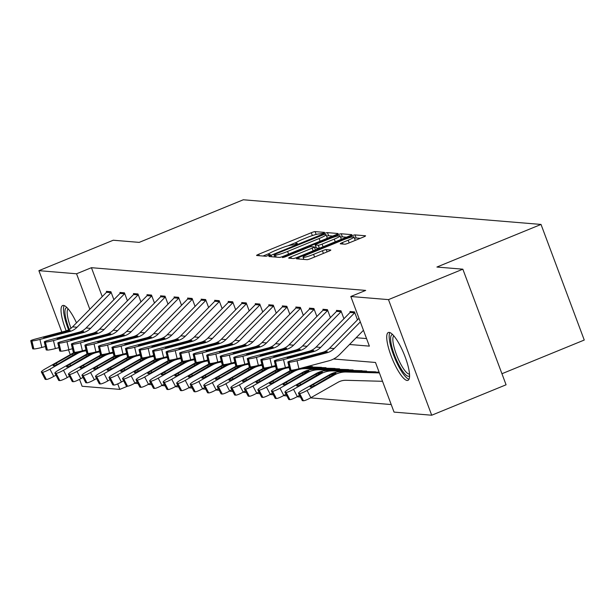 <?xml version="1.0" encoding="UTF-8"?>
<svg xmlns="http://www.w3.org/2000/svg" width="615" height="615" viewBox="0 0 615 615"><rect width="100%" height="100%" fill="white"/><g stroke="black" fill="none" stroke-linecap="round" stroke-linejoin="round"><path stroke-width="0.92" d="M323.083 233.27L324.512 232.385L315.103 231.609A3.252 0.392 -20.5 0 0 311.298 232.724L258.738 254.233A3.252 0.392 -20.5 0 0 256.578 255.448A3.252 0.392 -20.5 0 0 256.701 255.502L266.111 256.278L270.293 254.648L268.986 254.51A10.417 1.253 -20.5 0 1 268.571 254.333A10.417 1.253 -20.5 0 1 275.489 250.451L279.871 248.66A10.417 1.253 -20.5 0 1 292.048 245.07L295.93 244.386L297.445 243.532L296.138 243.394A10.417 1.253 -20.5 0 1 295.73 243.217A10.417 1.253 -20.5 0 1 302.649 239.335L307.023 237.544A10.417 1.253 -20.5 0 1 319.2 233.954L323.083 233.27M407.13 380.477A25.861 6.342 67.7 0 1 391.678 357.338A25.861 6.342 67.7 0 1 388.349 332.5A25.861 6.342 67.7 0 1 389.149 332.384A25.861 6.342 67.7 0 1 404.609 355.516A25.861 6.342 67.7 0 1 407.937 380.362A25.861 6.342 67.7 0 1 407.13 380.477M66.189 330.855A25.861 6.342 67.7 0 1 62.669 305.517A25.861 6.342 67.7 0 1 63.468 305.409A25.861 6.342 67.7 0 1 76.498 322.844M344.861 244.201A3.252 0.392 -20.5 0 0 348.667 243.079L363.411 237.044A3.252 0.392 -20.5 0 0 365.571 235.829A3.252 0.392 -20.5 0 0 365.441 235.776L354.993 234.907A3.252 0.392 -20.5 0 0 351.188 236.029L298.629 257.539A3.252 0.392 -20.5 0 0 296.468 258.754A3.252 0.392 -20.5 0 0 296.599 258.807L307.046 259.668A3.252 0.392 -20.5 0 0 310.852 258.546L328.664 251.258A3.252 0.392 -20.5 0 0 330.824 250.051A3.252 0.392 -20.5 0 0 330.701 249.99L326.227 249.621A3.252 0.392 -20.5 0 0 322.421 250.743L313.589 254.356A8.702 1.046 -20.5 0 1 303.064 257.208A8.702 1.046 -20.5 0 1 308.853 253.964L343.447 239.812A8.702 1.046 -20.5 0 1 353.971 236.96A8.702 1.046 -20.5 0 1 348.19 240.204L342.424 242.564A3.252 0.392 -20.5 0 0 340.256 243.771A3.252 0.392 -20.5 0 0 340.387 243.832L344.861 244.201M61.838 332.039L38.891 270.661L113.26 240.227L139.198 242.379L243.309 199.775L541.023 224.437L436.911 267.041L462.849 269.186L388.488 299.62L431.707 415.225L394.046 412.104L375.488 362.473L333.576 358.999M38.891 270.661L76.56 273.783L89.828 309.268M349.52 344.485L369.377 346.13L350.819 296.499L365.694 290.411L91.435 267.694L76.56 273.783M350.819 296.499L388.488 299.62M335.867 234.761A3.252 0.392 -20.5 0 0 338.035 233.546A3.252 0.392 -20.5 0 0 337.904 233.492L327.457 232.631A3.252 0.392 -20.5 0 0 323.651 233.754L271.092 255.256A3.252 0.392 -20.5 0 0 268.932 256.47A3.252 0.392 -20.5 0 0 269.055 256.524L279.51 257.393A3.252 0.392 -20.5 0 0 283.315 256.271L335.867 234.761M341.225 233.769L351.672 234.638A3.252 0.392 -20.5 0 1 351.803 234.692A3.252 0.392 -20.5 0 1 349.635 235.906L297.083 257.408A3.252 0.392 -20.5 0 1 293.278 258.531L288.804 258.162A3.252 0.392 -20.5 0 1 288.673 258.108A3.252 0.392 -20.5 0 1 290.841 256.893L312.151 248.168A3.252 0.392 -20.5 0 0 314.319 246.953A3.252 0.392 -20.5 0 0 314.188 246.899L311.221 246.653A3.252 0.392 -20.5 0 0 307.415 247.776L285.222 256.855L282.47 257.6L283.984 256.755L337.42 234.892A3.252 0.392 -20.5 0 1 341.225 233.769L342.378 236.852L346.483 237.19M462.849 269.186L506.076 384.79L431.707 415.225M127.605 386.182L119.779 389.387L82.118 386.266L79.527 379.347M70.294 354.655L68.48 349.804M501.94 373.728L584.25 340.041L541.023 224.437M134.654 383.299L138.037 383.583M148.184 384.421L151.567 384.698M161.714 385.543L165.104 385.82M175.252 386.666L178.634 386.943M188.782 387.781L192.164 388.065M202.312 388.903L205.702 389.187M215.85 390.025L219.232 390.302M229.38 391.148L232.762 391.424M242.91 392.27L246.3 392.547M256.447 393.385L259.83 393.669M269.977 394.507L273.36 394.792M283.507 395.63L286.897 395.914M297.045 396.752L300.428 397.029M310.575 397.874L391.217 404.555M117.726 383.883L119.779 389.387M356.162 337.72L366.555 338.581M91.435 267.694L102.244 296.622M350.266 312.289L349.981 311.513L354.486 311.89L357.369 319.592M336.736 311.167L336.443 310.398L340.956 310.767L343.839 318.478M323.206 310.045L322.913 309.276L327.426 309.645L330.309 317.355M309.668 308.922L309.383 308.153L313.888 308.522L316.771 316.233M296.138 307.8L295.846 307.031L300.358 307.408L303.241 315.111M282.6 306.685L282.316 305.909L286.828 306.285L289.711 313.988M269.07 305.563L268.786 304.786L273.291 305.163L276.173 312.874M255.54 304.44L255.248 303.672L259.761 304.041L262.643 311.751M242.003 303.318L241.718 302.549L246.231 302.918L249.113 310.629M228.472 302.196L228.188 301.427L232.693 301.804L235.576 309.506M214.943 301.081L214.65 300.305L219.163 300.681L222.046 308.384M201.405 299.959L201.12 299.182L205.633 299.559L208.516 307.262M187.875 298.836L187.59 298.067L192.095 298.436L194.978 306.147M174.345 297.714L174.053 296.945L178.565 297.314L181.448 305.025M160.807 296.591L160.523 295.823L165.035 296.199L167.918 303.902M147.277 295.469L146.993 294.7L151.498 295.077L154.38 302.78M133.747 294.354L133.455 293.578L137.968 293.955L140.85 301.658M120.209 293.232L119.925 292.456L124.438 292.832L127.32 300.543M106.679 292.11L106.395 291.341L110.9 291.71L113.783 299.42M296.561 242.31L287.92 245.846M269.401 253.426L263.043 256.025M332.715 236.052L328.61 235.714A3.252 0.392 -20.5 0 0 326.596 236.175M324.343 234.384L275.543 254.041L274.029 254.894L275.405 255.041A10.417 1.253 -20.5 0 0 287.582 251.45L319.116 238.543A10.417 1.253 -20.5 0 0 326.035 234.669A10.417 1.253 -20.5 0 0 325.627 234.492L324.343 234.384M326.357 238.658A10.417 1.253 -20.5 0 0 327.188 237.751L326.035 234.669M314.619 247.776L316.033 247.199M334.268 239.12A8.702 1.046 -20.5 0 0 340.057 235.876A8.702 1.046 -20.5 0 0 329.532 238.728L317.34 243.717A3.252 0.392 -20.5 0 0 315.18 244.931A3.252 0.392 -20.5 0 0 315.311 244.985L318.278 245.231A3.252 0.392 -20.5 0 0 322.083 244.109L334.268 239.12L335.267 241.787M340.772 239.535A8.702 1.046 -20.5 0 0 341.21 238.958L340.057 235.876M316.394 247.883A3.252 0.392 -20.5 0 0 316.333 248.014A3.252 0.392 -20.5 0 0 316.464 248.068L315.311 244.985M319.331 248.306L316.464 248.068M342.378 236.852A3.252 0.392 -20.5 0 0 340.572 237.252M354.686 240.611A8.702 1.046 -20.5 0 0 355.124 240.042L353.971 236.96M303.733 259.007L302.934 259.33M360.259 238.336L356.147 237.99A3.252 0.392 -20.5 0 0 354.494 238.343M74.661 352.318A24.861 23.916 94.7 0 0 72.524 353.394L45.433 368.777A6.634 0.992 -27.6 0 0 41.359 371.998A6.634 0.992 -27.6 0 0 41.62 372.113L45.418 379.378A6.634 0.992 152.4 0 1 45.149 379.263L41.359 371.998M86.115 350.381L84.678 350.335A24.861 23.916 94.7 0 0 84.263 350.327M99.53 350.996L95.963 351.941A6.634 0.584 166.5 0 1 87.968 353.433L86.039 345.407A6.634 0.584 -13.5 0 0 94.034 343.908L95.963 351.941M86.223 350.819A24.861 23.916 94.7 0 0 77.029 353.763L49.946 369.154L53.736 376.418A6.634 0.992 152.4 0 1 46.317 379.455L45.418 379.378M55.957 375.158L53.736 376.418M78.605 351.834L59.232 363.35A5.304 0.792 152.4 0 1 53.297 365.779A5.304 0.792 152.4 0 1 53.09 365.679A5.304 0.792 152.4 0 1 56.349 363.104L73.362 353.464L78.812 351.918M46.317 379.455L42.527 372.19L41.62 372.113M42.527 372.19A6.634 0.992 -27.6 0 0 49.946 369.154M111.192 292.486A11.6 11.162 94.7 0 0 111.015 292.663L77.059 327.242A16.574 15.944 -85.3 0 1 69.779 331.5L39.906 339.426L41.828 347.452A6.634 0.584 166.5 0 1 33.833 348.951L31.911 340.918A6.634 0.584 -13.5 0 0 39.906 339.426M45.395 346.506L41.828 347.452M107.448 291.425A11.6 11.162 94.7 0 0 106.503 292.286L72.547 326.873A16.574 15.944 -85.3 0 1 65.275 331.131L35.393 339.057A6.634 0.584 -13.5 0 0 30.75 340.748A6.634 0.584 -13.5 0 0 31.004 340.848L31.911 340.918M31.004 340.848L32.933 348.874L33.833 348.951M32.933 348.874A6.634 0.584 166.5 0 1 32.68 348.782L30.75 340.748M64.168 332.707L63.783 331.808L70.156 330.355L68.811 331.424L50.238 336.405A5.304 0.469 166.5 0 1 43.842 337.597A5.304 0.469 166.5 0 1 43.634 337.52A5.304 0.469 166.5 0 1 47.347 336.167L47.563 337.043M63.783 331.808L47.347 336.167M88.191 353.44A24.861 23.916 94.7 0 0 86.054 354.517L58.963 369.899A6.634 0.992 -27.6 0 0 54.889 373.113A6.634 0.992 -27.6 0 0 55.158 373.236L58.948 380.5A6.634 0.992 152.4 0 1 58.679 380.378L54.889 373.113M99.645 351.496L98.216 351.457A24.861 23.916 94.7 0 0 97.8 351.449M113.06 352.118L109.493 353.056A6.634 0.584 166.5 0 1 101.498 354.555L99.569 346.522A6.634 0.584 -13.5 0 0 107.563 345.03L109.493 353.056M99.753 351.941A24.861 23.916 94.7 0 0 90.566 354.886L63.476 370.276L67.266 377.541A6.634 0.992 152.4 0 1 59.847 380.577L58.948 380.5M69.487 376.28L67.266 377.541M92.135 352.956L72.77 364.464A5.304 0.792 152.4 0 1 66.835 366.901A5.304 0.792 152.4 0 1 66.62 366.801A5.304 0.792 152.4 0 1 69.879 364.226L86.892 354.586L92.342 353.041M59.847 380.577L56.057 373.313L55.158 373.236M56.057 373.313A6.634 0.992 -27.6 0 0 63.476 370.276M101.729 354.563A24.861 23.916 94.7 0 0 99.584 355.631L72.501 371.022A6.634 0.992 -27.6 0 0 68.426 374.235A6.634 0.992 -27.6 0 0 68.688 374.358L72.478 381.623A6.634 0.992 152.4 0 1 72.216 381.5L68.426 374.235M113.183 352.618L111.746 352.579A24.861 23.916 94.7 0 0 111.33 352.572M126.59 353.241L123.023 354.179A6.634 0.584 166.5 0 1 115.028 355.67L113.106 347.644A6.634 0.584 -13.5 0 0 121.101 346.153L123.023 354.179M113.283 353.064A24.861 23.916 94.7 0 0 104.096 356.008L77.006 371.391L80.796 378.656A6.634 0.992 152.4 0 1 73.385 381.7L72.478 381.623M83.017 377.395L80.796 378.656M105.672 354.079L86.3 365.587A5.304 0.792 152.4 0 1 80.365 368.016A5.304 0.792 152.4 0 1 80.158 367.924A5.304 0.792 152.4 0 1 83.417 365.348L100.422 355.701L105.88 354.163M73.385 381.7L69.587 374.435L68.688 374.358M69.587 374.435A6.634 0.992 -27.6 0 0 77.006 371.391M124.722 293.601A11.6 11.162 94.7 0 0 124.545 293.786L90.59 328.364A16.574 15.944 -85.3 0 1 83.317 332.623L53.436 340.549L55.365 348.574A6.634 0.584 166.5 0 1 47.37 350.066L45.441 342.04A6.634 0.584 -13.5 0 0 53.436 340.549M58.925 347.629L55.365 348.574M120.978 292.548A11.6 11.162 94.7 0 0 120.033 293.409L86.077 327.995A16.574 15.944 -85.3 0 1 78.805 332.246L48.923 340.172A6.634 0.584 -13.5 0 0 44.28 341.871A6.634 0.584 -13.5 0 0 44.541 341.963L45.441 342.04M44.541 341.963L46.463 349.997L47.37 350.066M46.463 349.997A6.634 0.584 166.5 0 1 46.21 349.897L44.28 341.871M77.705 333.83L77.313 332.923L83.686 331.477L82.341 332.546L63.768 337.527A5.304 0.469 166.5 0 1 57.372 338.719A5.304 0.469 166.5 0 1 57.164 338.642A5.304 0.469 166.5 0 1 60.885 337.289L61.093 338.165M77.313 332.923L60.885 337.289M138.26 294.723A11.6 11.162 94.7 0 0 138.075 294.9L104.127 329.486A16.574 15.944 -85.3 0 1 96.847 333.745L66.966 341.671L68.895 349.697A6.634 0.584 166.5 0 1 60.9 351.188L58.971 343.162A6.634 0.584 -13.5 0 0 66.966 341.671M72.462 348.751L68.895 349.697M134.516 293.67A11.6 11.162 94.7 0 0 133.57 294.531L99.615 329.11A16.574 15.944 -85.3 0 1 92.335 333.368L62.461 341.294A6.634 0.584 -13.5 0 0 57.818 342.993A6.634 0.584 -13.5 0 0 58.071 343.085L58.971 343.162M58.071 343.085L60.001 351.119L60.9 351.188M60.001 351.119A6.634 0.584 166.5 0 1 59.74 351.019L57.818 342.993M91.235 334.952L90.851 334.045L97.224 332.6L95.879 333.661L77.298 338.642A5.304 0.469 166.5 0 1 70.902 339.841A5.304 0.469 166.5 0 1 70.702 339.764A5.304 0.469 166.5 0 1 74.415 338.404L74.623 339.288M90.851 334.045L74.415 338.404M69.303 329.425A22.378 5.489 67.7 0 1 67.058 307.669M68.157 308.884A20.718 5.081 -112.3 0 0 71.009 328.249M64.183 305.57A25.692 6.304 -112.3 0 0 68.588 329.825M409.559 375.75A22.378 5.489 67.7 0 1 399.135 365.425A22.378 5.489 67.7 0 1 392.739 334.645M393.846 335.859A20.718 5.081 -112.3 0 0 400.726 364.08A20.718 5.081 -112.3 0 0 409.498 374.112M389.872 332.554A25.692 6.304 -112.3 0 0 398.935 366.901A25.692 6.304 -112.3 0 0 408.983 379.263M115.259 355.678A24.861 23.916 94.7 0 0 113.122 356.754L86.031 372.144A6.634 0.992 -27.6 0 0 81.956 375.358A6.634 0.992 -27.6 0 0 82.218 375.481L86.015 382.745A6.634 0.992 152.4 0 1 85.746 382.622L81.956 375.358M126.713 353.74L125.276 353.702A24.861 23.916 94.7 0 0 124.86 353.694M140.128 354.363L136.561 355.301A6.634 0.584 166.5 0 1 128.566 356.792L126.636 348.767A6.634 0.584 -13.5 0 0 134.631 347.275L136.561 355.301M126.821 354.186A24.861 23.916 94.7 0 0 117.634 357.131L90.543 372.513L94.333 379.778A6.634 0.992 152.4 0 1 86.915 382.822L86.015 382.745M96.555 378.517L94.333 379.778M119.202 355.201L99.83 366.709A5.304 0.792 152.4 0 1 93.895 369.138A5.304 0.792 152.4 0 1 93.688 369.046A5.304 0.792 152.4 0 1 96.947 366.471L113.96 356.823L119.41 355.286M86.915 382.822L83.125 375.557L82.218 375.481M83.125 375.557A6.634 0.992 -27.6 0 0 90.543 372.513M151.79 295.846A11.6 11.162 94.7 0 0 151.613 296.023L117.657 330.609A16.574 15.944 -85.3 0 1 110.377 334.868L80.504 342.793L82.425 350.819A6.634 0.584 166.5 0 1 74.43 352.31L72.508 344.285A6.634 0.584 -13.5 0 0 80.504 342.793M85.992 349.874L82.425 350.819M148.046 294.785A11.6 11.162 94.7 0 0 147.1 295.654L113.145 330.232A16.574 15.944 -85.3 0 1 105.872 334.491L75.991 342.417A6.634 0.584 -13.5 0 0 71.348 344.116A6.634 0.584 -13.5 0 0 71.601 344.208L72.508 344.285M71.601 344.208L73.531 352.234L74.43 352.31M73.531 352.234A6.634 0.584 166.5 0 1 73.277 352.141L71.348 344.116M104.765 336.067L104.381 335.167L110.754 333.722L109.409 334.783L90.835 339.764A5.304 0.469 166.5 0 1 84.44 340.964A5.304 0.469 166.5 0 1 84.232 340.887A5.304 0.469 166.5 0 1 87.945 339.526L88.16 340.41M104.381 335.167L87.945 339.526M128.789 356.8A24.861 23.916 94.7 0 0 126.652 357.876L99.561 373.259A6.634 0.992 -27.6 0 0 95.486 376.48A6.634 0.992 -27.6 0 0 95.756 376.603L99.545 383.868A6.634 0.992 152.4 0 1 99.276 383.745L95.486 376.48M140.243 354.863L138.813 354.824A24.861 23.916 94.7 0 0 138.398 354.817M219.455 301.45A11.6 11.162 94.7 0 0 219.271 301.627L185.323 336.213A16.574 15.944 -85.3 0 1 178.043 340.472L148.161 348.398L150.091 356.423L153.642 355.478M140.351 355.309A24.861 23.916 94.7 0 0 131.164 358.253L104.073 373.636L107.863 380.9A6.634 0.992 152.4 0 1 100.445 383.937L99.545 383.868M110.085 379.639L107.863 380.9M132.732 356.316L113.368 367.832A5.304 0.792 152.4 0 1 107.433 370.261A5.304 0.792 152.4 0 1 107.218 370.161A5.304 0.792 152.4 0 1 110.477 367.593L127.49 357.945L132.94 356.4M100.445 383.937L96.655 376.672L95.756 376.603M96.655 376.672A6.634 0.992 -27.6 0 0 104.073 373.636M165.32 296.968A11.6 11.162 94.7 0 0 165.143 297.145L131.187 331.731A16.574 15.944 -85.3 0 1 123.915 335.982L94.034 343.908M161.576 295.907A11.6 11.162 94.7 0 0 160.63 296.768L126.675 331.354A16.574 15.944 -85.3 0 1 119.402 335.613L89.521 343.539A6.634 0.584 -13.5 0 0 84.878 345.238A6.634 0.584 -13.5 0 0 85.139 345.33L86.039 345.407M85.139 345.33L87.061 353.356L87.968 353.433M87.061 353.356A6.634 0.584 166.5 0 1 86.807 353.264L84.878 345.238M118.303 337.189L117.911 336.29L124.284 334.844L122.938 335.905L104.365 340.887A5.304 0.469 166.5 0 1 97.97 342.078A5.304 0.469 166.5 0 1 97.762 342.009A5.304 0.469 166.5 0 1 101.483 340.649L101.69 341.533M117.911 336.29L101.483 340.649M142.326 357.922A24.861 23.916 94.7 0 0 140.182 358.999L113.099 374.381A6.634 0.992 -27.6 0 0 109.024 377.602A6.634 0.992 -27.6 0 0 109.285 377.718L113.075 384.982A6.634 0.992 152.4 0 1 112.814 384.867L109.024 377.602M153.781 355.985L152.343 355.947A24.861 23.916 94.7 0 0 151.928 355.939M232.985 302.572A11.6 11.162 94.7 0 0 232.808 302.749L198.853 337.335A16.574 15.944 -85.3 0 1 191.572 341.586L161.699 349.512L163.621 357.546L167.18 356.6M153.881 356.423A24.861 23.916 94.7 0 0 144.694 359.375L117.603 374.758L121.393 382.023A6.634 0.992 152.4 0 1 113.983 385.059L113.075 384.982M123.615 380.762L121.393 382.023M146.27 357.438L126.898 368.954A5.304 0.792 152.4 0 1 120.963 371.383A5.304 0.792 152.4 0 1 120.755 371.283A5.304 0.792 152.4 0 1 124.015 368.716L141.019 359.068L146.478 357.523M113.983 385.059L110.185 377.795L109.285 377.718M110.185 377.795A6.634 0.992 -27.6 0 0 117.603 374.758M178.857 298.091A11.6 11.162 94.7 0 0 178.673 298.267L144.725 332.846A16.574 15.944 -85.3 0 1 137.445 337.105L107.563 345.03M175.114 297.03A11.6 11.162 94.7 0 0 174.168 297.891L140.212 332.477A16.574 15.944 -85.3 0 1 132.932 336.736L103.059 344.661A6.634 0.584 -13.5 0 0 98.415 346.353A6.634 0.584 -13.5 0 0 98.669 346.453L99.569 346.522M98.669 346.453L100.599 354.478L101.498 354.555M100.599 354.478A6.634 0.584 166.5 0 1 100.337 354.386L98.415 346.353M131.833 338.312L131.449 337.412L137.822 335.959L136.476 337.028L117.903 342.009A5.304 0.469 166.5 0 1 111.499 343.201A5.304 0.469 166.5 0 1 111.3 343.124A5.304 0.469 166.5 0 1 115.013 341.771L115.22 342.647M131.449 337.412L115.013 341.771M155.856 359.045A24.861 23.916 94.7 0 0 153.719 360.121L126.629 375.504A6.634 0.992 -27.6 0 0 122.554 378.725A6.634 0.992 -27.6 0 0 122.816 378.84L126.613 386.105A6.634 0.992 152.4 0 1 126.344 385.989L122.554 378.725M167.311 357.1L165.873 357.061A24.861 23.916 94.7 0 0 165.458 357.054M246.515 303.695A11.6 11.162 94.7 0 0 246.338 303.871L212.383 338.45A16.574 15.944 -85.3 0 1 205.11 342.709L175.229 350.635L177.158 358.668L180.71 357.722M167.418 357.546A24.861 23.916 94.7 0 0 158.232 360.49L131.141 375.88L134.931 383.145A6.634 0.992 152.4 0 1 127.513 386.182L126.613 386.105M137.153 381.884L134.931 383.145M159.8 358.56L140.428 370.069A5.304 0.792 152.4 0 1 134.493 372.506A5.304 0.792 152.4 0 1 134.285 372.406A5.304 0.792 152.4 0 1 137.545 369.83L154.557 360.19L160.008 358.645M127.513 386.182L123.723 378.917L122.816 378.84M123.723 378.917A6.634 0.992 -27.6 0 0 131.141 375.88M169.386 360.167A24.861 23.916 94.7 0 0 167.249 361.243L140.159 376.626A6.634 0.992 -27.6 0 0 136.084 379.839A6.634 0.992 -27.6 0 0 136.353 379.962L140.143 387.227A6.634 0.992 152.4 0 1 139.874 387.104L136.084 379.839M180.841 358.222L179.411 358.184A24.861 23.916 94.7 0 0 178.996 358.176M260.053 304.817A11.6 11.162 94.7 0 0 259.868 304.994L225.92 339.572A16.574 15.944 -85.3 0 1 218.64 343.831L188.759 351.757L190.688 359.783L194.24 358.845M180.948 358.668A24.861 23.916 94.7 0 0 171.762 361.612L144.671 376.995L148.461 384.267A6.634 0.992 152.4 0 1 141.043 387.304L140.143 387.227M150.683 382.999L148.461 384.267M173.33 359.683L153.965 371.191A5.304 0.792 152.4 0 1 148.031 373.62A5.304 0.792 152.4 0 1 147.815 373.528A5.304 0.792 152.4 0 1 151.075 370.953L168.087 361.312L173.538 359.767M141.043 387.304L137.253 380.039L136.353 379.962M137.253 380.039A6.634 0.992 -27.6 0 0 144.671 376.995M182.924 361.282A24.861 23.916 94.7 0 0 180.779 362.358L153.696 377.748A6.634 0.992 -27.6 0 0 149.622 380.962A6.634 0.992 -27.6 0 0 149.883 381.085L153.673 388.349A6.634 0.992 152.4 0 1 153.412 388.226L149.622 380.962M194.378 359.345L192.941 359.306A24.861 23.916 94.7 0 0 192.526 359.298M207.785 359.967L204.218 360.905A6.634 0.584 166.5 0 1 196.223 362.396L194.302 354.371A6.634 0.584 -13.5 0 0 202.297 352.879L204.218 360.905M194.478 359.79A24.861 23.916 94.7 0 0 185.292 362.735L158.201 378.117L161.991 385.382A6.634 0.992 152.4 0 1 154.58 388.426L153.673 388.349M164.213 384.121L161.991 385.382M186.868 360.805L167.495 372.313A5.304 0.792 152.4 0 1 161.561 374.743A5.304 0.792 152.4 0 1 161.353 374.65A5.304 0.792 152.4 0 1 164.612 372.075L181.617 362.427L187.075 360.89M154.58 388.426L150.783 381.162L149.883 381.085M150.783 381.162A6.634 0.992 -27.6 0 0 158.201 378.117M196.454 362.404A24.861 23.916 94.7 0 0 194.317 363.48L167.226 378.871A6.634 0.992 -27.6 0 0 163.152 382.084A6.634 0.992 -27.6 0 0 163.413 382.207L167.211 389.472A6.634 0.992 152.4 0 1 166.942 389.349L163.152 382.084M207.908 360.467L206.471 360.428A24.861 23.916 94.7 0 0 206.056 360.421M221.323 361.082L217.756 362.027A6.634 0.584 166.5 0 1 209.761 363.519L207.832 355.493A6.634 0.584 -13.5 0 0 215.827 354.002L217.756 362.027M208.016 360.913A24.861 23.916 94.7 0 0 198.829 363.857L171.739 379.24L175.529 386.504A6.634 0.992 152.4 0 1 168.11 389.541L167.211 389.472M177.75 385.244L175.529 386.504M200.398 361.928L181.025 373.436A5.304 0.792 152.4 0 1 175.09 375.865A5.304 0.792 152.4 0 1 174.883 375.773A5.304 0.792 152.4 0 1 178.142 373.197L195.155 363.55L200.605 362.012M168.11 389.541L164.32 382.276L163.413 382.207M164.32 382.276A6.634 0.992 -27.6 0 0 171.739 379.24M209.984 363.526A24.861 23.916 94.7 0 0 207.847 364.603L180.756 379.985A6.634 0.992 -27.6 0 0 176.682 383.207A6.634 0.992 -27.6 0 0 176.951 383.322L180.741 390.594A6.634 0.992 152.4 0 1 180.472 390.471L176.682 383.207M221.438 361.589L220.009 361.551A24.861 23.916 94.7 0 0 219.593 361.543M234.853 362.204L231.286 363.15A6.634 0.584 166.5 0 1 223.291 364.641L221.362 356.615A6.634 0.584 -13.5 0 0 229.357 355.124L231.286 363.15M221.546 362.035A24.861 23.916 94.7 0 0 212.36 364.979L185.269 380.362L189.059 387.627A6.634 0.992 152.4 0 1 181.64 390.663L180.741 390.594M191.28 386.366L189.059 387.627M213.928 363.042L194.563 374.558A5.304 0.792 152.4 0 1 188.628 376.987A5.304 0.792 152.4 0 1 188.413 376.887A5.304 0.792 152.4 0 1 191.672 374.32L208.685 364.672L214.135 363.127M181.64 390.663L177.85 383.399L176.951 383.322M177.85 383.399A6.634 0.992 -27.6 0 0 185.269 380.362M223.522 364.649A24.861 23.916 94.7 0 0 221.377 365.725L194.294 381.108A6.634 0.992 -27.6 0 0 190.22 384.329A6.634 0.992 -27.6 0 0 190.481 384.444L194.271 391.709A6.634 0.992 152.4 0 1 194.009 391.594L190.22 384.329M234.976 362.712L233.539 362.666A24.861 23.916 94.7 0 0 233.123 362.658M248.383 363.327L244.816 364.272A6.634 0.584 166.5 0 1 236.821 365.764L234.899 357.738A6.634 0.584 -13.5 0 0 242.894 356.239L244.816 364.272M235.076 363.15A24.861 23.916 94.7 0 0 225.889 366.094L198.799 381.485L202.589 388.749A6.634 0.992 152.4 0 1 195.178 391.786L194.271 391.709M204.81 387.488L202.589 388.749M227.465 364.165L208.093 375.68A5.304 0.792 152.4 0 1 202.158 378.11A5.304 0.792 152.4 0 1 201.951 378.01A5.304 0.792 152.4 0 1 205.21 375.434L222.215 365.794L227.673 364.249M195.178 391.786L191.38 384.521L190.481 384.444M191.38 384.521A6.634 0.992 -27.6 0 0 198.799 381.485M237.052 365.771A24.861 23.916 94.7 0 0 234.915 366.848L207.824 382.23A6.634 0.992 -27.6 0 0 203.75 385.444A6.634 0.992 -27.6 0 0 204.011 385.567L207.809 392.831A6.634 0.992 152.4 0 1 207.539 392.708L203.75 385.444M248.506 363.826L247.069 363.788A24.861 23.916 94.7 0 0 246.653 363.78M248.614 364.272A24.861 23.916 94.7 0 0 239.427 367.217L212.336 382.607L216.126 389.872A6.634 0.992 152.4 0 1 208.708 392.908L207.809 392.831M218.348 388.611L216.126 389.872M240.995 365.287L221.623 376.795A5.304 0.792 152.4 0 1 215.688 379.232A5.304 0.792 152.4 0 1 215.481 379.132A5.304 0.792 152.4 0 1 218.74 376.557L235.753 366.917L241.203 365.372M208.708 392.908L204.918 385.643L204.011 385.567M204.918 385.643A6.634 0.992 -27.6 0 0 212.336 382.607M250.582 366.894A24.861 23.916 94.7 0 0 248.445 367.962L221.354 383.353A6.634 0.992 -27.6 0 0 217.28 386.566A6.634 0.992 -27.6 0 0 217.549 386.689L221.339 393.954A6.634 0.992 152.4 0 1 221.069 393.831L217.28 386.566M262.036 364.949L260.606 364.91A24.861 23.916 94.7 0 0 260.191 364.903M312.489 366.586L307.615 366.455M275.451 365.571L271.884 366.509A6.634 0.584 166.5 0 1 263.889 368.001L261.959 359.975A6.634 0.584 -13.5 0 0 269.954 358.483L271.884 366.509M262.144 365.395A24.861 23.916 94.7 0 0 252.957 368.339L225.866 383.722L229.656 390.986A6.634 0.992 152.4 0 1 222.238 394.03L221.339 393.954M231.878 389.726L229.656 390.986M254.525 366.409L235.161 377.918A5.304 0.792 152.4 0 1 229.226 380.347A5.304 0.792 152.4 0 1 229.011 380.255A5.304 0.792 152.4 0 1 232.27 377.679L249.283 368.031L254.733 366.494M222.238 394.03L218.448 386.766L217.549 386.689M218.448 386.766A6.634 0.992 -27.6 0 0 225.866 383.722M264.119 368.008A24.861 23.916 94.7 0 0 261.975 369.085L234.892 384.475A6.634 0.992 -27.6 0 0 230.817 387.688A6.634 0.992 -27.6 0 0 231.079 387.811L234.869 395.076A6.634 0.992 152.4 0 1 234.607 394.953L230.817 387.688M275.574 366.071L274.136 366.033A24.861 23.916 94.7 0 0 273.721 366.025M321.507 367.339L305.909 366.909M326.019 367.709L305.063 367.132M288.981 366.686L285.414 367.632A6.634 0.584 166.5 0 1 277.419 369.123L275.497 361.097A6.634 0.584 -13.5 0 0 283.492 359.606L285.414 367.632M275.681 366.517A24.861 23.916 94.7 0 0 266.487 369.461L239.396 384.844L243.186 392.109A6.634 0.992 152.4 0 1 235.776 395.145L234.869 395.076M245.408 390.848L243.186 392.109M268.063 367.532L248.691 379.04A5.304 0.792 152.4 0 1 242.756 381.469A5.304 0.792 152.4 0 1 242.548 381.377A5.304 0.792 152.4 0 1 245.808 378.802L262.813 369.154L268.271 367.616M235.776 395.145L231.978 387.881L231.079 387.811M231.978 387.881A6.634 0.992 -27.6 0 0 239.396 384.844M277.649 369.131A24.861 23.916 94.7 0 0 275.512 370.207L248.422 385.59A6.634 0.992 -27.6 0 0 244.347 388.811A6.634 0.992 -27.6 0 0 244.609 388.934L248.406 396.198A6.634 0.992 152.4 0 1 248.137 396.075L244.347 388.811M289.104 367.193L287.666 367.155A24.861 23.916 94.7 0 0 287.251 367.147M335.044 368.454L303.356 367.586M339.557 368.831L302.503 367.808M289.211 367.639A24.861 23.916 94.7 0 0 280.025 370.584L252.934 385.966L256.724 393.231A6.634 0.992 152.4 0 1 249.306 396.268L248.406 396.198M258.946 391.97L256.724 393.231M281.593 368.646L262.221 380.162A5.304 0.792 152.4 0 1 256.286 382.592A5.304 0.792 152.4 0 1 256.078 382.492A5.304 0.792 152.4 0 1 259.338 379.924L276.35 370.276L281.801 368.731M249.306 396.268L245.516 389.003L244.609 388.934M245.516 389.003A6.634 0.992 -27.6 0 0 252.934 385.966M291.179 370.253A24.861 23.916 94.7 0 0 289.042 371.329L261.952 386.712A6.634 0.992 -27.6 0 0 257.877 389.933A6.634 0.992 -27.6 0 0 258.146 390.048L261.936 397.313A6.634 0.992 152.4 0 1 261.667 397.198L257.877 389.933M348.574 369.577L301.204 368.277A24.861 23.916 94.7 0 0 300.789 368.27M353.087 369.953L305.716 368.646A24.861 23.916 94.7 0 0 293.555 371.698L266.464 387.089L270.254 394.353A6.634 0.992 152.4 0 1 262.836 397.39L261.936 397.313M272.476 393.093L270.254 394.353M295.123 369.769L275.758 381.285A5.304 0.792 152.4 0 1 269.824 383.714A5.304 0.792 152.4 0 1 269.608 383.614A5.304 0.792 152.4 0 1 272.868 381.046L289.88 371.399L295.331 369.853M262.836 397.39L259.046 390.125L258.146 390.048M259.046 390.125A6.634 0.992 -27.6 0 0 266.464 387.089M362.104 370.699L314.734 369.392A24.861 23.916 94.7 0 0 302.572 372.452L275.489 387.834A6.634 0.992 -27.6 0 0 271.415 391.055A6.634 0.992 -27.6 0 0 271.676 391.171L275.466 398.435A6.634 0.992 152.4 0 1 275.205 398.32L271.415 391.055M366.617 371.076L319.246 369.769A24.861 23.916 94.7 0 0 307.085 372.821L279.994 388.211L283.784 395.476A6.634 0.992 152.4 0 1 276.373 398.512L275.466 398.435M286.006 394.215L283.784 395.476M308.661 370.891L289.288 382.399A5.304 0.792 152.4 0 1 283.354 384.836A5.304 0.792 152.4 0 1 283.146 384.736A5.304 0.792 152.4 0 1 286.406 382.161L303.41 372.521L308.868 370.976M276.373 398.512L272.576 391.248L271.676 391.171M272.576 391.248A6.634 0.992 -27.6 0 0 279.994 388.211M375.642 371.821L328.264 370.514A24.861 23.916 94.7 0 0 316.11 373.574L289.019 388.957A6.634 0.992 -27.6 0 0 284.945 392.17A6.634 0.992 -27.6 0 0 285.206 392.293L289.004 399.558A6.634 0.992 152.4 0 1 288.735 399.435L284.945 392.17M379.109 372.167L332.776 370.891A24.861 23.916 94.7 0 0 320.623 373.943L293.532 389.326L297.322 396.59A6.634 0.992 152.4 0 1 289.903 399.635L289.004 399.558M299.543 395.33L297.322 396.59M322.191 372.014L302.818 383.522A5.304 0.792 152.4 0 1 296.891 385.951A5.304 0.792 152.4 0 1 296.676 385.859A5.304 0.792 152.4 0 1 299.936 383.283L316.948 373.643L322.398 372.098M289.903 399.635L286.113 392.37L285.206 392.293M286.113 392.37A6.634 0.992 -27.6 0 0 293.532 389.326M379.301 372.667L341.802 371.637A24.861 23.916 94.7 0 0 329.64 374.689L302.549 390.079A6.634 0.992 -27.6 0 0 298.475 393.293A6.634 0.992 -27.6 0 0 298.744 393.416L302.534 400.68A6.634 0.992 152.4 0 1 302.265 400.557L298.475 393.293M379.394 372.921L346.314 372.014A24.861 23.916 94.7 0 0 334.153 375.065L307.062 390.448L310.852 397.713A6.634 0.992 152.4 0 1 303.433 400.757L302.534 400.68M382.522 381.3L346.053 380.293A16.574 15.944 94.7 0 0 337.943 382.33L310.852 397.713M335.721 373.136L316.356 384.644A5.304 0.792 152.4 0 1 310.421 387.073A5.304 0.792 152.4 0 1 310.206 386.981A5.304 0.792 152.4 0 1 313.466 384.406L330.478 374.758L335.928 373.22M303.433 400.757L299.643 393.492L298.744 393.416M299.643 393.492A6.634 0.992 -27.6 0 0 307.062 390.448M192.387 299.213A11.6 11.162 94.7 0 0 192.211 299.39L158.255 333.968A16.574 15.944 -85.3 0 1 150.975 338.227L121.101 346.153M188.644 298.152A11.6 11.162 94.7 0 0 187.698 299.013L153.742 333.599A16.574 15.944 -85.3 0 1 146.47 337.85L116.589 345.776A6.634 0.584 -13.5 0 0 111.945 347.475A6.634 0.584 -13.5 0 0 112.199 347.575L113.106 347.644M112.199 347.575L114.129 355.601L115.028 355.67M114.129 355.601A6.634 0.584 166.5 0 1 113.875 355.501L111.945 347.475M145.363 339.434L144.979 338.534L151.352 337.082L150.006 338.15L131.433 343.132A5.304 0.469 166.5 0 1 125.037 344.323A5.304 0.469 166.5 0 1 124.83 344.246A5.304 0.469 166.5 0 1 128.543 342.893L128.758 343.77M144.979 338.534L128.543 342.893M205.917 300.328A11.6 11.162 94.7 0 0 205.741 300.504L171.785 335.09A16.574 15.944 -85.3 0 1 164.513 339.349L134.631 347.275M202.174 299.274A11.6 11.162 94.7 0 0 201.228 300.135L167.272 334.714A16.574 15.944 -85.3 0 1 160 338.973L130.119 346.898A6.634 0.584 -13.5 0 0 125.475 348.597A6.634 0.584 -13.5 0 0 125.737 348.69L126.636 348.767M125.737 348.69L127.659 356.723L128.566 356.792M127.659 356.723A6.634 0.584 166.5 0 1 127.405 356.623L125.475 348.597M158.901 340.556L158.509 339.649L164.881 338.204L163.536 339.265L144.963 344.254A5.304 0.469 166.5 0 1 138.567 345.446A5.304 0.469 166.5 0 1 138.36 345.369A5.304 0.469 166.5 0 1 142.08 344.008L142.288 344.892M158.509 339.649L142.08 344.008M215.711 300.397A11.6 11.162 94.7 0 0 214.766 301.258L180.81 335.836A16.574 15.944 -85.3 0 1 173.53 340.095L143.656 348.021A6.634 0.584 -13.5 0 0 139.013 349.72A6.634 0.584 -13.5 0 0 139.267 349.812L140.166 349.889A6.634 0.584 -13.5 0 0 148.161 348.398M139.267 349.812L141.196 357.838L142.096 357.915L140.166 349.889M141.196 357.838A6.634 0.584 166.5 0 1 140.935 357.746L139.013 349.72M150.091 356.423A6.634 0.584 166.5 0 1 142.096 357.915M172.431 341.679L172.046 340.772L178.419 339.326L177.074 340.387L158.501 345.369A5.304 0.469 166.5 0 1 152.097 346.568A5.304 0.469 166.5 0 1 151.897 346.491A5.304 0.469 166.5 0 1 155.61 345.13L155.818 346.014M172.046 340.772L155.61 345.13M229.241 301.511A11.6 11.162 94.7 0 0 228.296 302.372L194.34 336.959A16.574 15.944 -85.3 0 1 187.068 341.217L157.186 349.143A6.634 0.584 -13.5 0 0 152.543 350.842A6.634 0.584 -13.5 0 0 152.797 350.934L153.704 351.011A6.634 0.584 -13.5 0 0 161.699 349.512M152.797 350.934L154.726 358.96L155.626 359.037L153.704 351.011M154.726 358.96A6.634 0.584 166.5 0 1 154.473 358.868L152.543 350.842M163.621 357.546A6.634 0.584 166.5 0 1 155.626 359.037M185.961 342.793L185.576 341.894L191.949 340.449L190.604 341.51L172.031 346.491A5.304 0.469 166.5 0 1 165.635 347.69A5.304 0.469 166.5 0 1 165.427 347.613A5.304 0.469 166.5 0 1 169.14 346.253L169.356 347.137M185.576 341.894L169.14 346.253M242.771 302.634A11.6 11.162 94.7 0 0 241.826 303.495L207.87 338.081A16.574 15.944 -85.3 0 1 200.598 342.34L170.716 350.266A6.634 0.584 -13.5 0 0 166.073 351.957A6.634 0.584 -13.5 0 0 166.334 352.057L167.234 352.126A6.634 0.584 -13.5 0 0 175.229 350.635M166.334 352.057L168.256 360.082L169.163 360.159L167.234 352.126M168.256 360.082A6.634 0.584 166.5 0 1 168.003 359.99L166.073 351.957M177.158 358.668A6.634 0.584 166.5 0 1 169.163 360.159M199.498 343.916L199.106 343.016L205.479 341.571L204.134 342.632L185.561 347.613A5.304 0.469 166.5 0 1 179.165 348.805A5.304 0.469 166.5 0 1 178.957 348.728A5.304 0.469 166.5 0 1 182.678 347.375L182.886 348.259M199.106 343.016L182.678 347.375M256.309 303.756A11.6 11.162 94.7 0 0 255.363 304.617L221.408 339.203A16.574 15.944 -85.3 0 1 214.128 343.462L184.254 351.388A6.634 0.584 -13.5 0 0 179.611 353.079A6.634 0.584 -13.5 0 0 179.864 353.179L180.764 353.248A6.634 0.584 -13.5 0 0 188.759 351.757M179.864 353.179L181.794 361.205L182.693 361.282L180.764 353.248M181.794 361.205A6.634 0.584 166.5 0 1 181.533 361.105L179.611 353.079M190.688 359.783A6.634 0.584 166.5 0 1 182.693 361.282M213.028 345.038L212.644 344.139L219.017 342.686L217.672 343.754L199.099 348.736A5.304 0.469 166.5 0 1 192.695 349.927A5.304 0.469 166.5 0 1 192.495 349.85A5.304 0.469 166.5 0 1 196.208 348.497L196.423 349.374M212.644 344.139L196.208 348.497M273.583 305.932A11.6 11.162 94.7 0 0 273.406 306.109L239.45 340.695A16.574 15.944 -85.3 0 1 232.17 344.954L202.297 352.879M269.839 304.879A11.6 11.162 94.7 0 0 268.893 305.74L234.938 340.326A16.574 15.944 -85.3 0 1 227.665 344.577L197.784 352.503A6.634 0.584 -13.5 0 0 193.141 354.202A6.634 0.584 -13.5 0 0 193.394 354.294L194.302 354.371M193.394 354.294L195.324 362.327L196.223 362.396M195.324 362.327A6.634 0.584 166.5 0 1 195.07 362.227L193.141 354.202M226.558 346.16L226.174 345.253L232.547 343.808L231.202 344.869L212.629 349.858A5.304 0.469 166.5 0 1 206.233 351.05A5.304 0.469 166.5 0 1 206.025 350.973A5.304 0.469 166.5 0 1 209.738 349.62L209.953 350.496M226.174 345.253L209.738 349.62M287.113 307.054A11.6 11.162 94.7 0 0 286.936 307.231L252.98 341.817A16.574 15.944 -85.3 0 1 245.708 346.076L215.827 354.002M283.369 306.001A11.6 11.162 94.7 0 0 282.423 306.862L248.468 341.44A16.574 15.944 -85.3 0 1 241.195 345.699L211.314 353.625A6.634 0.584 -13.5 0 0 206.671 355.324A6.634 0.584 -13.5 0 0 206.932 355.416L207.832 355.493M206.932 355.416L208.854 363.442L209.761 363.519M208.854 363.442A6.634 0.584 166.5 0 1 208.6 363.35L206.671 355.324M240.096 347.283L239.704 346.376L246.077 344.93L244.732 345.991L226.159 350.973A5.304 0.469 166.5 0 1 219.763 352.172A5.304 0.469 166.5 0 1 219.555 352.095A5.304 0.469 166.5 0 1 223.276 350.735L223.483 351.619M239.704 346.376L223.276 350.735M300.65 308.177A11.6 11.162 94.7 0 0 300.466 308.353L266.518 342.939A16.574 15.944 -85.3 0 1 259.238 347.198L229.357 355.124M296.907 307.116A11.6 11.162 94.7 0 0 295.961 307.984L262.005 342.563A16.574 15.944 -85.3 0 1 254.725 346.822L224.852 354.747A6.634 0.584 -13.5 0 0 220.208 356.446A6.634 0.584 -13.5 0 0 220.462 356.539L221.362 356.615M220.462 356.539L222.392 364.564L223.291 364.641M222.392 364.564A6.634 0.584 166.5 0 1 222.13 364.472L220.208 356.446M253.626 348.398L253.242 347.498L259.615 346.053L258.269 347.114L239.696 352.095A5.304 0.469 166.5 0 1 233.293 353.294A5.304 0.469 166.5 0 1 233.093 353.218A5.304 0.469 166.5 0 1 236.806 351.857L237.021 352.741M253.242 347.498L236.806 351.857M314.18 309.299A11.6 11.162 94.7 0 0 314.004 309.476L280.048 344.062A16.574 15.944 -85.3 0 1 272.768 348.313L242.894 356.239M310.437 308.238A11.6 11.162 94.7 0 0 309.491 309.099L275.535 343.685A16.574 15.944 -85.3 0 1 268.263 347.944L238.382 355.87A6.634 0.584 -13.5 0 0 233.738 357.569A6.634 0.584 -13.5 0 0 233.992 357.661L234.899 357.738M233.992 357.661L235.922 365.687L236.821 365.764M235.922 365.687A6.634 0.584 166.5 0 1 235.668 365.594L233.738 357.569M267.156 349.52L266.772 348.62L273.145 347.175L271.799 348.236L253.226 353.218A5.304 0.469 166.5 0 1 246.83 354.409A5.304 0.469 166.5 0 1 246.623 354.34A5.304 0.469 166.5 0 1 250.336 352.979L250.551 353.863M266.772 348.62L250.336 352.979M327.71 310.421A11.6 11.162 94.7 0 0 327.534 310.598L293.578 345.176A16.574 15.944 -85.3 0 1 286.306 349.435L256.424 357.361L258.354 365.387A6.634 0.584 166.5 0 1 250.359 366.886L248.429 358.853A6.634 0.584 -13.5 0 0 256.424 357.361M261.921 364.441L258.354 365.387M323.967 309.36A11.6 11.162 94.7 0 0 323.021 310.221L289.065 344.807A16.574 15.944 -85.3 0 1 281.793 349.066L251.912 356.992A6.634 0.584 -13.5 0 0 247.268 358.683A6.634 0.584 -13.5 0 0 247.53 358.783L248.429 358.853M247.53 358.783L249.452 366.809L250.359 366.886M249.452 366.809A6.634 0.584 166.5 0 1 249.198 366.717L247.268 358.683M280.694 350.642L280.302 349.743L286.675 348.29L285.329 349.358L266.756 354.34A5.304 0.469 166.5 0 1 260.36 355.532A5.304 0.469 166.5 0 1 260.153 355.455A5.304 0.469 166.5 0 1 263.873 354.102L264.081 354.978M280.302 349.743L263.873 354.102M341.248 311.544A11.6 11.162 94.7 0 0 341.064 311.72L307.116 346.299A16.574 15.944 -85.3 0 1 299.836 350.558L269.954 358.483M337.504 310.483A11.6 11.162 94.7 0 0 336.559 311.344L302.603 345.93A16.574 15.944 -85.3 0 1 295.323 350.181L265.449 358.107A6.634 0.584 -13.5 0 0 260.806 359.806A6.634 0.584 -13.5 0 0 261.06 359.898L261.959 359.975M261.06 359.898L262.989 367.931L263.889 368.001M262.989 367.931A6.634 0.584 166.5 0 1 262.728 367.832L260.806 359.806M294.224 351.765L293.839 350.865L300.212 349.412L298.867 350.481L280.294 355.462A5.304 0.469 166.5 0 1 273.89 356.654A5.304 0.469 166.5 0 1 273.69 356.577A5.304 0.469 166.5 0 1 277.403 355.224L277.619 356.1M293.839 350.865L277.403 355.224M354.778 312.658A11.6 11.162 94.7 0 0 354.601 312.835L320.646 347.421A16.574 15.944 -85.3 0 1 313.366 351.68L283.492 359.606M351.034 311.605A11.6 11.162 94.7 0 0 350.089 312.466L316.133 347.045A16.574 15.944 -85.3 0 1 308.861 351.303L278.979 359.229A6.634 0.584 -13.5 0 0 274.336 360.928A6.634 0.584 -13.5 0 0 274.59 361.02L275.497 361.097M274.59 361.02L276.519 369.054L277.419 369.123M276.519 369.054A6.634 0.584 166.5 0 1 276.266 368.954L274.336 360.928M307.761 352.887L307.369 351.98L313.742 350.535L312.397 351.596L293.824 356.585A5.304 0.469 166.5 0 1 287.428 357.776A5.304 0.469 166.5 0 1 287.22 357.699A5.304 0.469 166.5 0 1 290.933 356.339L291.149 357.223M307.369 351.98L290.933 356.339M360.321 321.914L334.176 348.544A16.574 15.944 -85.3 0 1 326.903 352.802L297.022 360.728L298.952 368.754A6.634 0.584 166.5 0 1 290.957 370.245L289.027 362.22A6.634 0.584 -13.5 0 0 297.022 360.728M363.457 330.293L339.741 354.44A24.861 23.916 -85.3 0 1 328.825 360.828L298.952 368.754M358.976 318.316L329.671 348.167A16.574 15.944 -85.3 0 1 322.391 352.426L292.509 360.352A6.634 0.584 -13.5 0 0 287.866 362.05A6.634 0.584 -13.5 0 0 288.127 362.143L289.027 362.22M288.127 362.143L290.049 370.168L290.957 370.245M290.049 370.168A6.634 0.584 166.5 0 1 289.796 370.076L287.866 362.05M321.291 354.009L320.899 353.102L327.272 351.657L325.927 352.718L307.354 357.699A5.304 0.469 166.5 0 1 300.958 358.899A5.304 0.469 166.5 0 1 300.758 358.822A5.304 0.469 166.5 0 1 304.471 357.461L304.679 358.345M320.899 353.102L304.471 357.461M296.43 244.17L296.138 243.394M269.27 255.279L268.986 254.51M259.292 255.717L258.738 254.233M312.358 235.568L311.298 232.724M316.164 234.446L315.103 231.609M271.646 256.739L271.092 255.256M323.905 234.438L323.651 233.754M328.61 235.714L327.457 232.631M274.897 257.009L274.121 254.933M276.181 257.116L275.405 255.041M288.573 254.118L287.582 251.45M320.108 241.211L319.116 238.543M291.395 258.377L290.841 256.893M313.15 250.835L312.151 248.168M284.168 257.255L283.984 256.755M337.827 235.976L337.42 234.892M319.416 248.268L318.278 245.231M323.075 246.769L322.083 244.109M342.978 244.04L342.424 242.564M349.182 242.864L348.19 240.204M314.58 257.024L313.589 254.356M323.413 253.411L322.421 250.743M327.08 251.912L326.227 249.621M299.19 259.023L298.629 257.539M351.588 237.098L351.188 236.029M356.147 237.99L354.993 234.907M77.029 353.763L76.199 353.694M86.131 350.458L84.678 350.335M73.362 353.464L72.524 353.394M56.349 363.104L57.064 364.48M72.993 355.532L72.485 353.94M68.811 331.424L69.779 331.5M65.275 331.131L66.243 331.208M72.547 326.873L77.059 327.242M106.503 292.286L111.015 292.663M90.566 354.886L89.729 354.817M99.668 351.58L98.216 351.457M86.892 354.586L86.054 354.517M69.879 364.226L70.594 365.602M86.531 356.654L86.015 355.063M104.096 356.008L103.258 355.939M113.198 352.703L111.746 352.579M100.422 355.701L99.584 355.631M83.417 365.348L84.132 366.725M100.061 357.776L99.553 356.185M82.341 332.546L83.317 332.623M78.805 332.246L79.773 332.331M86.077 327.995L90.59 328.364M120.033 293.409L124.545 293.786M95.879 333.661L96.847 333.745M92.335 333.368L93.311 333.453M99.615 329.11L104.127 329.486M133.57 294.531L138.075 294.9M117.634 357.131L116.796 357.061M126.728 353.825L125.276 353.702M113.96 356.823L113.122 356.754M96.947 366.471L97.662 367.839M113.591 358.891L113.083 357.307M109.409 334.783L110.377 334.868M105.872 334.491L106.841 334.568M113.145 330.232L117.657 330.609M147.1 295.654L151.613 296.023M131.164 358.253L130.326 358.184M140.266 354.94L138.813 354.824M127.49 357.945L126.652 357.876M110.477 367.593L111.192 368.962M127.128 360.013L126.613 358.43M122.938 335.905L123.915 335.982M119.402 335.613L120.371 335.69M126.675 331.354L131.187 331.731M160.63 296.768L165.143 297.145M144.694 359.375L143.856 359.306M153.796 356.062L152.343 355.947M141.019 359.068L140.182 358.999M124.015 368.716L124.73 370.084M140.658 361.136L140.151 359.544M136.476 337.028L137.445 337.105M132.932 336.736L133.909 336.812M140.212 332.477L144.725 332.846M174.168 297.891L178.673 298.267M158.232 360.49L157.394 360.421M167.326 357.184L165.873 357.061M154.557 360.19L153.719 360.121M137.545 369.83L138.26 371.206M154.188 362.258L153.681 360.667M171.762 361.612L170.924 361.543M180.864 358.307L179.411 358.184M168.087 361.312L167.249 361.243M151.075 370.953L151.79 372.329M167.726 363.38L167.211 361.789M185.292 362.735L184.454 362.666M194.394 359.429L192.941 359.306M181.617 362.427L180.779 362.358M164.612 372.075L165.327 373.443M181.256 364.503L180.749 362.911M198.829 363.857L197.992 363.788M207.924 360.544L206.471 360.428M195.155 363.55L194.317 363.48M178.142 373.197L178.857 374.566M194.786 365.618L194.279 364.034M212.36 364.979L211.522 364.91M221.462 361.666L220.009 361.551M208.685 364.672L207.847 364.603M191.672 374.32L192.387 375.688M208.324 366.74L207.809 365.149M225.889 366.094L225.052 366.025M234.992 362.789L233.539 362.666M222.215 365.794L221.377 365.725M205.21 375.434L205.925 376.811M221.854 367.862L221.346 366.271M239.427 367.217L238.589 367.147M248.522 363.911L247.069 363.788M235.753 366.917L234.915 366.848M218.74 376.557L219.455 377.933M235.384 368.985L234.876 367.393M252.957 368.339L252.119 368.27M262.059 365.033L260.606 364.91M249.283 368.031L248.445 367.962M232.27 377.679L232.985 379.055M248.921 370.107L248.406 368.516M266.487 369.461L265.649 369.392M275.589 366.156L274.136 366.033M262.813 369.154L261.975 369.085M245.808 378.802L246.523 380.17M262.451 371.222L261.944 369.638M280.025 370.584L279.187 370.514M289.127 367.27L287.666 367.155M276.35 370.276L275.512 370.207M259.338 379.924L260.053 381.292M275.981 372.344L275.474 370.753M293.555 371.698L292.717 371.629M305.716 368.646L301.204 368.277M289.88 371.399L289.042 371.329M272.868 381.046L273.583 382.415M289.519 373.466L289.004 371.875M307.085 372.821L306.247 372.752M319.246 369.769L314.734 369.392M303.41 372.521L302.572 372.452M286.406 382.161L287.12 383.537M303.049 374.589L302.542 372.998M320.623 373.943L319.785 373.874M332.776 370.891L328.264 370.514M316.948 373.643L316.11 373.574M299.936 383.283L300.65 384.659M316.579 375.711L316.072 374.12M334.153 375.065L333.315 374.996M346.314 372.014L341.802 371.637M330.478 374.758L329.64 374.689M313.466 384.406L314.18 385.774M330.117 376.834L329.602 375.242M150.006 338.15L150.975 338.227M146.47 337.85L147.439 337.935M153.742 333.599L158.255 333.968M187.698 299.013L192.211 299.39M163.536 339.265L164.513 339.349M160 338.973L160.969 339.057M167.272 334.714L171.785 335.09M201.228 300.135L205.741 300.504M177.074 340.387L178.043 340.472M173.53 340.095L174.506 340.18M180.81 335.836L185.323 336.213M214.766 301.258L219.271 301.627M190.604 341.51L191.572 341.586M187.068 341.217L188.036 341.294M194.34 336.959L198.853 337.335M228.296 302.372L232.808 302.749M204.134 342.632L205.11 342.709M200.598 342.34L201.566 342.417M207.87 338.081L212.383 338.45M241.826 303.495L246.338 303.871M217.672 343.754L218.64 343.831M214.128 343.462L215.104 343.539M221.408 339.203L225.92 339.572M255.363 304.617L259.868 304.994M231.202 344.869L232.17 344.954M227.665 344.577L228.634 344.661M234.938 340.326L239.45 340.695M268.893 305.74L273.406 306.109M244.732 345.991L245.708 346.076M241.195 345.699L242.164 345.784M248.468 341.44L252.98 341.817M282.423 306.862L286.936 307.231M258.269 347.114L259.238 347.198M254.725 346.822L255.702 346.898M262.005 342.563L266.518 342.939M295.961 307.984L300.466 308.353M271.799 348.236L272.768 348.313M268.263 347.944L269.232 348.021M275.535 343.685L280.048 344.062M309.491 309.099L314.004 309.476M285.329 349.358L286.306 349.435M281.793 349.066L282.762 349.143M289.065 344.807L293.578 345.176M323.021 310.221L327.534 310.598M298.867 350.481L299.836 350.558M295.323 350.181L296.299 350.266M302.603 345.93L307.116 346.299M336.559 311.344L341.064 311.72M312.397 351.596L313.366 351.68M308.861 351.303L309.829 351.388M316.133 347.045L320.646 347.421M350.089 312.466L354.601 312.835M325.927 352.718L326.903 352.802M322.391 352.426L323.359 352.51M329.671 348.167L334.176 348.544M296.13 244.301L295.73 243.217M268.978 255.41L268.571 254.333M274.82 257.001L274.029 254.894M315.418 249.905L314.319 246.953M316.333 248.014L315.18 244.931M303.887 259.407L303.064 257.208"/></g></svg>
